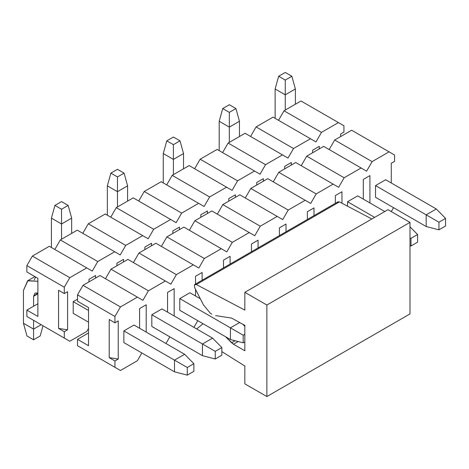 <?xml version="1.0" encoding="UTF-8"?>
<svg xmlns="http://www.w3.org/2000/svg" width="469" height="469" viewBox="0 0 469 469"><rect width="100%" height="100%" fill="white"/><g stroke="black" fill="none" stroke-linecap="round" stroke-linejoin="round"><path stroke-width="0.7" d="M394.576 155.016L394.576 161.371L394.576 155.016L389.071 151.839L372.116 161.623L366.611 171.162L361.107 167.984L344.152 177.769L338.647 187.307L333.142 184.129L316.188 193.914L310.683 203.452L305.178 200.269L288.224 210.059L282.719 219.592L277.214 216.414L260.26 226.205L254.755 235.737L249.25 232.56L232.296 242.35L226.791 251.882L221.286 248.705L204.332 258.495L198.827 268.028L193.328 264.85L176.373 274.641L170.868 284.173L165.364 280.995L148.409 290.786L142.904 300.318L137.399 297.141L120.445 306.931L114.94 316.464L114.94 322.819L118.241 320.913L118.241 359.049L114.94 360.96L114.94 367.315L120.445 370.492L137.399 360.702L141.855 352.981L137.399 360.702L120.445 370.492L114.94 367.315L114.94 360.96L118.241 359.049L109.213 357.654L114.94 360.96L109.213 357.654L118.241 359.049L118.241 320.913L114.94 322.819L114.94 316.464L77.508 294.854L77.508 301.209L88.518 307.564L88.518 345.7L77.508 339.345L77.508 345.7L120.445 370.492L77.508 345.7L77.508 339.345L88.518 332.99L77.508 339.345L88.518 345.7L88.518 307.564L77.508 301.209L77.508 294.854L83.013 285.316L99.967 275.532L142.904 300.318L148.409 290.786L110.977 269.171L127.931 259.386L110.977 269.171L105.472 278.709L110.977 269.171L148.409 290.786L165.364 280.995L127.931 259.386L170.868 284.173L176.373 274.641L138.941 253.026L155.896 243.241L138.941 253.026L133.436 262.564L138.941 253.026L176.373 274.641L193.328 264.85L155.896 243.241L198.827 268.028L204.332 258.495L166.9 236.886L183.86 227.096L166.9 236.886L161.4 246.418L166.9 236.886L204.332 258.495L221.286 248.705L183.86 227.096L226.791 251.882L232.296 242.35L194.864 220.741L211.818 210.95L194.864 220.741L189.359 230.273L194.864 220.741L232.296 242.35L249.25 232.56L211.818 210.95L254.755 235.737L260.26 226.205L222.828 204.595L239.782 194.805L222.828 204.595L217.323 214.128L222.828 204.595L260.26 226.205L277.214 216.414L239.782 194.805L282.719 219.592L288.224 210.059L250.792 188.45L267.746 178.66L250.792 188.45L245.287 197.982L250.792 188.45L288.224 210.059L305.178 200.269L267.746 178.66L310.683 203.452L316.188 193.914L278.756 172.305L295.71 162.514L278.756 172.305L273.251 181.837L278.756 172.305L316.188 193.914L333.142 184.129L295.71 162.514L338.647 187.307L344.152 177.769L306.72 156.159L323.674 146.369L306.72 156.159L301.215 165.692L306.72 156.159L344.152 177.769L361.107 167.984L323.674 146.369L366.611 171.162L372.116 161.623L334.684 140.014L351.639 130.224L334.684 140.014L329.179 149.547L334.684 140.014L372.116 161.623L389.071 151.839L351.639 130.224L394.576 155.016M165.967 343.507L169.819 336.836L165.967 343.507M193.932 327.362L197.783 320.69L193.932 327.362M391.275 211.583L393.532 207.679L391.275 211.583M391.269 182.98L391.269 163.282L394.576 161.371L391.269 163.282L391.269 182.98M139.598 328.282L139.598 308.584L146.205 304.768L146.205 332.099L146.205 304.768L139.598 308.584L139.598 328.282M123.857 342.587L123.857 330.891L133.982 325.046L123.857 330.891L123.857 342.587L174.497 371.829L174.497 360.133L187.272 367.503L187.272 375.13L193.873 371.319L193.873 363.692L187.272 367.503L193.873 363.692L193.873 371.319L187.272 375.13L174.497 371.829L187.272 375.13L187.272 367.503L174.497 360.133L184.628 354.283L193.873 363.692L184.628 354.283L174.497 360.133L123.857 330.891L174.497 360.133L174.497 371.829L123.857 342.587M167.562 312.137L167.562 292.439L174.169 288.623L174.169 315.954L174.169 288.623L167.562 292.439L167.562 312.137M151.821 326.442L151.821 314.746L161.946 308.901L151.821 314.746L151.821 326.442L202.461 355.684L215.236 358.984L221.837 355.174L221.837 347.547L215.236 351.357L215.236 358.984L215.236 351.357L221.837 347.547L212.592 338.137L202.461 343.988L215.236 351.357L202.461 343.988L202.461 355.684L151.821 326.442M195.526 295.998L195.526 289.361L195.526 295.998M195.526 284.038L195.526 276.294L202.133 272.477L202.133 280.222L202.133 272.477L195.526 276.294L195.526 284.038M179.785 310.296L179.785 298.601L189.91 292.756L179.785 298.601L179.785 310.296L230.426 339.538L230.426 327.843L243.2 335.212L243.2 342.839L244.847 341.889L243.2 342.839L230.426 339.538L243.2 342.839L243.2 335.212L244.847 334.262L243.2 335.212L230.426 327.843L239.782 322.438L230.426 327.843L179.785 298.601L230.426 327.843L230.426 339.538L179.785 310.296M223.49 267.899L223.49 260.148L230.097 256.332L230.097 264.082L230.097 256.332L223.49 260.148L223.49 267.899M251.454 251.753L251.454 244.003L258.061 240.187L258.061 247.937L258.061 240.187L251.454 244.003L251.454 251.753M279.418 235.608L279.418 227.858L286.026 224.041L286.026 231.792L286.026 224.041L279.418 227.858L279.418 235.608M307.383 219.463L307.383 211.712L313.99 207.896L313.99 215.646L313.99 207.896L307.383 211.712L307.383 219.463M335.341 203.317L335.341 195.567L341.954 191.751L341.954 203.229L341.954 191.751L335.341 195.567L335.341 203.317M363.305 199.126L363.305 179.422L369.918 175.605L369.918 202.942L369.918 175.605L363.305 179.422L363.305 199.126M347.564 206.184L347.564 201.734L357.695 195.884L347.564 201.734L347.564 206.184M375.528 197.285L375.528 185.589L385.659 179.738L375.528 185.589L375.528 197.285L426.174 226.521L438.943 229.828L445.55 226.017L445.55 218.39L438.943 222.2L438.943 229.828L438.943 222.2L445.55 218.39L436.305 208.981L426.174 214.825L438.943 222.2L426.174 214.825L426.174 226.521L375.528 197.285M109.213 319.512L109.213 357.654L109.213 319.512L114.94 322.819L109.213 319.512M99.967 275.532L83.013 285.316L120.445 306.931L137.399 297.141L99.967 275.532M77.508 294.854L114.94 316.464L120.445 306.931L83.013 285.316L77.508 294.854M387.969 209.678L409.988 222.388L409.988 313.919L409.988 222.388L387.969 209.678L244.847 292.31L387.969 209.678M337.516 202.309L339.433 201.899L371.853 218.982L339.433 201.899L337.973 201.799L194.852 284.431L196.312 284.531L339.433 201.899L196.312 284.531L244.847 310.109L244.847 292.31L266.867 305.02L409.988 222.388L266.867 305.02L266.867 396.551L409.988 313.919L266.867 396.551L244.847 383.841L244.847 366.043L221.837 351.598L244.847 366.043L244.847 383.841L266.867 396.551L266.867 305.02L244.847 292.31L244.847 310.109L196.312 284.531L194.395 284.935L194.717 287.784L194.395 284.935L194.852 284.431M196.646 328.933L203.083 323.751L196.646 328.933M225.56 336.724L231.604 342.757L235.092 340.746L231.604 342.757L233.486 344.228L238.146 341.538L233.486 344.228L244.847 350.789L244.847 325.363L231.604 318.099L215.588 315.584L231.604 318.099L244.847 325.363L244.847 350.789L233.486 344.228L225.56 336.724M211.818 314.177L210.194 313.099L203.37 304.739L194.717 287.784L203.37 304.739M221.837 355.174L215.236 358.984L202.461 355.684L202.461 343.988L212.592 338.137L221.837 347.547L221.837 355.174M71.669 218.132L71.669 233.386L71.669 218.132L68.146 205.422L61.545 201.606L54.937 205.422L61.545 201.606L68.146 205.422L61.545 209.233L68.146 205.422L71.669 218.132L61.545 223.983L51.414 218.132L51.414 247.497L51.414 218.132L54.937 205.422L61.545 209.233L61.545 223.983L71.669 218.132M161.946 308.901L212.592 338.137L161.946 308.901M151.821 314.746L202.461 343.988L151.821 314.746M61.545 239.237L61.545 223.983L61.545 239.237M61.545 223.983L61.545 209.233L54.937 205.422L51.414 218.132L61.545 223.983M127.597 185.841L127.597 201.095L127.597 185.841L124.074 173.131L117.473 169.315L110.866 173.131L117.473 169.315L124.074 173.131L117.473 176.942L124.074 173.131L127.597 185.841L117.473 191.692L107.342 185.841L107.342 215.207L107.342 185.841L110.866 173.131L117.473 176.942L117.473 191.692L127.597 185.841M117.473 206.946L117.473 191.692L117.473 206.946M117.473 191.692L117.473 176.942L110.866 173.131L107.342 185.841L117.473 191.692M183.526 153.551L183.526 168.811L183.526 153.551L180.002 140.841L173.395 137.024L166.794 140.841L173.395 137.024L180.002 140.841L173.395 144.651L180.002 140.841L183.526 153.551L173.395 159.401L163.271 153.551L163.271 182.922L163.271 153.551L166.794 140.841L173.395 144.651L173.395 159.401L183.526 153.551M173.395 174.656L173.395 159.401L173.395 174.656M173.395 159.401L173.395 144.651L166.794 140.841L163.271 153.551L173.395 159.401M239.454 121.266L239.454 136.52L239.454 121.266L235.93 108.55L229.323 104.739L222.722 108.55L229.323 104.739L235.93 108.55L229.323 112.367L235.93 108.55L239.454 121.266L229.323 127.111L219.199 121.266L219.199 150.631L219.199 121.266L222.722 108.55L229.323 112.367L229.323 127.111L239.454 121.266M229.323 142.365L229.323 127.111L229.323 142.365M229.323 127.111L229.323 112.367L222.722 108.55L219.199 121.266L229.323 127.111M445.55 226.017L438.943 229.828L426.174 226.521L426.174 214.825L436.305 208.981L445.55 218.39L445.55 226.017M295.382 88.975L295.382 104.229L295.382 88.975L291.859 76.259L285.252 72.449L278.65 76.259L285.252 72.449L291.859 76.259L285.252 80.076L291.859 76.259L295.382 88.975L285.252 94.82L275.127 88.975L275.127 118.34L275.127 88.975L278.65 76.259L285.252 80.076L285.252 94.82L295.382 88.975M385.659 179.738L436.305 208.981L385.659 179.738M375.528 185.589L426.174 214.825L375.528 185.589M285.252 110.074L285.252 94.82L285.252 110.074M285.252 94.82L285.252 80.076L278.65 76.259L275.127 88.975L285.252 94.82M184.628 354.283L133.982 325.046L184.628 354.283M73.211 301.655L88.518 310.49L73.211 301.655L77.508 299.175L73.211 301.655L73.211 313.351L88.518 322.185L73.211 313.351L73.211 301.655M37.872 281.271L27.589 280.82L23.45 290.469L23.45 323.264L33.58 329.115L33.58 320.339L33.58 339.791L26.973 335.98L23.45 323.264L23.45 290.469L27.9 280.632L37.872 281.271M33.58 306.228L33.58 296.314L37.872 293.014L35.064 293.037L33.58 296.314L33.58 306.228M34.231 279.905L35.615 277.021M40.182 335.98L33.58 339.791L40.182 335.98L43.007 325.785L40.182 335.98M41.178 324.73L33.58 329.115L41.178 324.73M37.872 293.834L33.58 296.314L37.872 293.834M23.45 323.264L26.973 335.98L33.58 339.791L33.58 329.115L23.45 323.264M242.579 324.05L244.847 326.36L242.579 324.05M200.327 298.765L189.91 292.756L200.327 298.765M417.586 242.162L417.586 234.529L410.979 238.346L410.979 245.973L417.586 242.162L410.979 245.973L409.988 245.715L410.979 245.973L410.979 238.346L417.586 234.529L417.586 242.162M409.988 226.803L417.586 234.529L409.988 226.803M409.988 237.771L410.979 238.346L409.988 237.771M384.779 211.525L357.695 195.884L384.779 211.525M347.564 201.734L374.649 217.37L347.564 201.734M343.935 125.774L343.935 132.135L343.935 125.774L338.43 122.597L321.476 132.387L315.971 141.919L310.466 138.742L293.512 148.532L288.007 158.065L282.502 154.887L265.548 164.678L260.043 174.21L254.538 171.033L237.584 180.823L232.079 190.355L226.574 187.178L209.62 196.968L204.115 206.501L198.61 203.323L181.655 213.114L176.151 222.646L170.646 219.469L153.691 229.253L148.186 238.791L142.682 235.614L125.727 245.398L120.222 254.937L114.717 251.759L97.763 261.544L92.258 271.082L86.753 267.899L69.799 277.689L64.294 287.227L64.294 293.582L67.6 291.671L67.6 329.813L64.294 331.718L64.294 338.073L69.799 341.25L86.753 331.466L88.518 328.411L86.753 331.466L69.799 341.25L64.294 338.073L64.294 331.718L67.6 329.813L58.572 328.411L64.294 331.718L58.572 328.411L67.6 329.813L67.6 291.671L64.294 293.582L64.294 287.227L26.862 265.612L26.862 271.967L37.872 278.328L37.872 316.464L26.862 310.109L26.862 316.464L69.799 341.25L26.862 316.464L26.862 310.109L37.872 303.754L26.862 310.109L37.872 316.464L37.872 278.328L26.862 271.967L26.862 265.612L32.367 256.08L49.321 246.289L92.258 271.082L97.763 261.544L60.331 239.935L77.285 230.144L60.331 239.935L54.826 249.467L60.331 239.935L97.763 261.544L114.717 251.759L77.285 230.144L120.222 254.937L125.727 245.398L88.295 223.789L105.249 213.999L88.295 223.789L82.79 233.322L88.295 223.789L125.727 245.398L142.682 235.614L105.249 213.999L148.186 238.791L153.691 229.253L116.259 207.644L133.214 197.854L116.259 207.644L110.754 217.176L116.259 207.644L153.691 229.253L170.646 219.469L133.214 197.854L176.151 222.646L181.655 213.114L144.223 191.499L161.178 181.714L144.223 191.499L138.718 201.037L144.223 191.499L181.655 213.114L198.61 203.323L161.178 181.714L204.115 206.501L209.62 196.968L172.187 175.353L189.142 165.569L172.187 175.353L166.683 184.892L172.187 175.353L209.62 196.968L226.574 187.178L189.142 165.569L232.079 190.355L237.584 180.823L200.152 159.208L217.106 149.423L200.152 159.208L194.647 168.746L200.152 159.208L237.584 180.823L254.538 171.033L217.106 149.423L260.043 174.21L265.548 164.678L228.116 143.063L245.07 133.278L228.116 143.063L222.611 152.601L228.116 143.063L265.548 164.678L282.502 154.887L245.07 133.278L288.007 158.065L293.512 148.532L256.08 126.923L273.034 117.133L256.08 126.923L250.575 136.456L256.08 126.923L293.512 148.532L310.466 138.742L273.034 117.133L315.971 141.919L321.476 132.387L284.044 110.778L300.998 100.987L284.044 110.778L278.539 120.31L284.044 110.778L321.476 132.387L338.43 122.597L300.998 100.987L343.935 125.774M340.629 136.585L340.629 134.04L343.935 132.135L340.629 134.04L340.629 136.585M88.952 281.887L88.952 279.342L95.565 275.526L95.565 278.07L95.565 275.526L88.952 279.342L88.952 281.887M116.916 265.741L116.916 263.197L123.529 259.38L123.529 261.925L123.529 259.38L116.916 263.197L116.916 265.741M144.88 249.596L144.88 247.057L151.493 243.241L151.493 245.779L151.493 243.241L144.88 247.057L144.88 249.596M172.844 233.451L172.844 230.912L179.457 227.096L179.457 229.634L179.457 227.096L172.844 230.912L172.844 233.451M200.808 217.305L200.808 214.767L207.421 210.95L207.421 213.489L207.421 210.95L200.808 214.767L200.808 217.305M228.772 201.16L228.772 198.622L235.385 194.805L235.385 197.343L235.385 194.805L228.772 198.622L228.772 201.16M256.736 185.021L256.736 182.476L263.349 178.66L263.349 181.204L263.349 178.66L256.736 182.476L256.736 185.021M284.701 168.875L284.701 166.331L291.313 162.514L291.313 165.059L291.313 162.514L284.701 166.331L284.701 168.875M312.665 152.73L312.665 150.186L319.278 146.369L319.278 148.913L319.278 146.369L312.665 150.186L312.665 152.73M58.572 290.276L58.572 328.411L58.572 290.276L64.294 293.582L58.572 290.276M49.321 246.289L32.367 256.08L69.799 277.689L86.753 267.899L49.321 246.289M26.862 265.612L64.294 287.227L69.799 277.689L32.367 256.08L26.862 265.612M27.9 280.632L34.882 276.599"/></g></svg>
